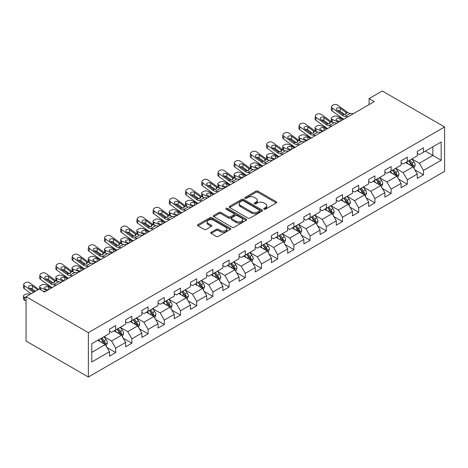 <?xml version="1.0" encoding="UTF-8"?>
<svg xmlns="http://www.w3.org/2000/svg" width="468" height="468" viewBox="0 0 468 468"><rect width="100%" height="100%" fill="white"/><g stroke="black" fill="none" stroke-linecap="round" stroke-linejoin="round"><path stroke-width="0.7" d="M264.016 209.19A1.012 0.585 0 0 0 265.444 209.19L276.278 202.936A1.439 0.831 0 0 0 276.699 202.351A1.439 0.831 0 0 0 276.278 201.761L257.926 191.166A1.439 0.831 0 0 0 255.891 191.166L245.056 197.42A1.012 0.585 0 0 0 244.758 197.835A1.012 0.585 0 0 0 245.056 198.245A1.012 0.585 0 0 0 246.484 198.245L247.888 197.438A4.616 2.662 0 0 1 254.411 197.438L255.937 198.321A4.616 2.662 0 0 1 257.289 200.205A4.616 2.662 0 0 1 255.937 202.088L254.539 202.896A1.012 0.585 0 0 0 254.241 203.305A1.012 0.585 0 0 0 254.539 203.72A1.012 0.585 0 0 0 255.967 203.72L257.365 202.907A4.616 2.662 0 0 1 263.894 202.907L265.42 203.791A4.616 2.662 0 0 1 266.772 205.674A4.616 2.662 0 0 1 265.42 207.558L264.016 208.371A1.012 0.585 0 0 0 263.724 208.781A1.012 0.585 0 0 0 264.016 209.19L264.016 208.371M211.132 232.251A1.439 0.831 0 0 0 210.711 232.836A1.439 0.831 0 0 0 211.132 233.427L216.28 236.399A1.439 0.831 0 0 0 218.322 236.399L230.35 229.455A1.439 0.831 0 0 0 230.771 228.864A1.439 0.831 0 0 0 230.35 228.279L211.998 217.684A1.439 0.831 0 0 0 209.962 217.684L197.935 224.628A1.439 0.831 0 0 0 197.508 225.219A1.439 0.831 0 0 0 197.935 225.804L204.153 229.396A1.439 0.831 0 0 0 206.189 229.396L211.337 226.424A1.439 0.831 0 0 0 211.758 225.833A1.439 0.831 0 0 0 211.337 225.248L208.254 223.464A3.855 2.229 0 0 1 207.125 221.891A3.855 2.229 0 0 1 209.506 219.831A3.855 2.229 0 0 1 213.706 220.317L225.787 227.29A3.855 2.229 0 0 1 226.916 228.864A3.855 2.229 0 0 1 224.541 230.923A3.855 2.229 0 0 1 220.334 230.437L218.322 229.279A1.439 0.831 0 0 0 216.28 229.279L211.132 232.251L211.132 233.427M444.6 126.968L382.286 90.991L369.094 98.602L374.289 101.603L44.431 292.044L39.236 289.043L26.05 296.659L88.364 332.637L444.6 126.968L444.6 171.341L88.364 377.009L88.364 332.637M247.987 218.094A1.439 0.831 0 0 0 250.029 218.094L262.057 211.15A1.439 0.831 0 0 0 262.478 210.559A1.439 0.831 0 0 0 262.057 209.974L243.705 199.38A1.439 0.831 0 0 0 241.669 199.38L229.636 206.324A1.439 0.831 0 0 0 229.215 206.914A1.439 0.831 0 0 0 229.636 207.499L247.987 218.094M226.524 209.412A1.012 0.585 0 0 1 227.547 209.553L246.186 220.311L234.175 227.249A1.439 0.831 0 0 1 232.134 227.249L213.782 216.655L213.782 215.473A1.439 0.831 0 0 0 213.361 216.064A1.439 0.831 0 0 0 213.782 216.655M213.782 215.473L218.93 212.501A1.439 0.831 0 0 1 220.972 212.501L228.413 216.801A1.439 0.831 0 0 0 230.455 216.801L233.865 214.83A1.439 0.831 0 0 0 234.292 214.239A1.439 0.831 0 0 0 233.865 213.654L226.12 209.178A1.012 0.585 0 0 1 225.828 208.763A1.012 0.585 0 0 1 226.448 208.225A1.012 0.585 0 0 1 227.547 208.354L246.203 219.123A1.439 0.831 0 0 1 246.624 219.714A1.439 0.831 0 0 1 246.203 220.299L246.203 219.123M107.008 347.537L115.678 352.544L115.678 348.169L125.646 342.412L125.646 346.788L131.882 343.19L131.882 338.814L141.851 333.058L141.851 337.434L148.081 333.836L148.081 329.46L158.055 323.704L158.055 328.08L164.286 324.482L164.286 320.106L174.254 314.35L174.254 318.726L180.484 315.128L180.484 310.752L190.458 304.996L190.458 309.371L196.689 305.774L196.689 301.398L206.657 295.641L206.657 300.017L212.893 296.419L212.893 292.044L222.862 286.287L222.862 290.663L229.092 287.065L229.092 282.69L239.06 276.933L239.06 281.309L245.296 277.711L245.296 273.335L255.265 267.579L255.265 271.955L261.495 268.357L261.495 263.981L271.469 258.225L271.469 262.601L277.7 259.003L277.7 254.627L287.668 248.871L287.668 253.246L293.898 249.649L293.898 245.273L303.872 239.517L303.872 243.892L310.103 240.295L310.103 235.919L320.071 230.162L320.071 234.538L326.307 230.94L326.307 226.565L336.276 220.808L336.276 225.184L342.506 221.586L342.506 217.21L352.474 211.454L352.474 215.83L358.71 212.232L358.71 207.856L368.679 202.1L368.679 206.476L374.909 202.878L374.909 198.502L384.883 192.746L384.883 197.122L391.113 193.524L391.113 189.148L401.082 183.392L401.082 187.767L407.312 184.17L407.312 179.794L417.286 174.037L417.286 178.413L423.517 174.816L423.517 170.44L441.172 160.249L441.172 142.015L432.865 146.812L432.865 155.452L441.172 160.249M115.678 352.544L109.448 356.142L109.448 351.766L91.792 361.963L91.792 343.728L109.448 333.538L109.448 329.162L115.678 325.564L115.678 329.94L125.646 324.184L125.646 319.808L131.882 316.21L131.882 320.586L141.851 314.829L141.851 310.454L148.081 306.856L148.081 311.232L158.055 305.475L158.055 301.1L164.286 297.502L164.286 301.878L174.254 296.121L174.254 291.745L180.484 288.148L180.484 292.523L190.458 286.767L190.458 282.391L196.689 278.793L196.689 283.169L206.657 277.413L206.657 273.037L212.893 269.439L212.893 273.815L222.862 268.059L222.862 263.683L229.092 260.085L229.092 264.461L239.06 258.705L239.06 254.329L245.296 250.731L245.296 255.107L255.265 249.35L255.265 244.975L261.495 241.377L261.495 245.753L271.469 239.996L271.469 235.62L277.7 232.023L277.7 236.399L287.668 230.642L287.668 226.266L293.898 222.669L293.898 227.044L303.872 221.288L303.872 216.912L310.103 213.314L310.103 217.69L320.071 211.934L320.071 207.558L326.307 203.96L326.307 208.336L336.276 202.58L336.276 198.204L342.506 194.606L342.506 198.982L352.474 193.225L352.474 188.85L358.71 185.252L358.71 189.628L368.679 183.871L368.679 179.496L374.909 175.898L374.909 180.274L384.883 174.517L384.883 170.141L391.113 166.544L391.113 170.919L401.082 165.163L401.082 160.787L407.312 157.189L407.312 161.565L417.286 155.809L417.286 151.433L423.517 147.835L423.517 152.211L441.172 142.015M114.016 330.899L121.493 335.217L111.524 340.973L104.048 336.656M109.448 331.139L111.524 332.339L115.678 329.94M111.524 340.973L115.678 348.169M121.493 335.217L125.646 342.412M130.221 321.545L137.697 325.863L127.723 331.619L120.247 327.302M125.646 321.785L127.723 322.984L131.882 320.586M127.723 331.619L131.882 338.814M137.697 325.863L141.851 333.058M146.42 312.191L153.896 316.508L143.928 322.265L136.451 317.947M141.851 312.431L143.928 313.63L148.081 311.232M143.928 322.265L148.081 329.46M153.896 316.508L158.055 323.704M162.624 302.837L170.1 307.154L160.132 312.911L152.65 308.593M158.055 303.077L160.132 304.276L164.286 301.878M160.132 312.911L164.286 320.106M170.1 307.154L174.254 314.35M178.823 293.483L186.305 297.8L176.331 303.556L168.854 299.239M174.254 293.723L176.331 294.922L180.484 292.523M176.331 303.556L180.484 310.752M186.305 297.8L190.458 304.996M195.027 284.129L202.504 288.446L192.535 294.202L185.053 289.885M190.458 284.368L192.535 285.568L196.689 283.169M192.535 294.202L196.689 301.398M202.504 288.446L206.657 295.641M211.226 274.774L218.708 279.092L208.734 284.848L201.258 280.531M206.657 275.014L208.734 276.214L212.893 273.815M208.734 284.848L212.893 292.044M218.708 279.092L222.862 286.287M227.43 265.42L234.907 269.738L224.938 275.494L217.462 271.177M222.862 265.66L224.938 266.859L229.092 264.461M224.938 275.494L229.092 282.69M234.907 269.738L239.06 276.933M243.635 256.066L251.111 260.383L241.143 266.14L233.661 261.823M239.06 256.306L241.143 257.505L245.296 255.107M241.143 266.14L245.296 273.335M251.111 260.383L255.265 267.579M259.834 246.712L267.31 251.029L257.341 256.786L249.865 252.468M255.265 246.952L257.341 248.151L261.495 245.753M257.341 256.786L261.495 263.981M267.31 251.029L271.469 258.225M276.038 237.358L283.514 241.675L273.546 247.432L266.064 243.114M271.469 237.598L273.546 238.797L277.7 236.399M273.546 247.432L277.7 254.627M283.514 241.675L287.668 248.871M292.237 228.004L299.719 232.321L289.745 238.077L282.268 233.76M287.668 228.244L289.745 229.443L293.898 227.044M289.745 238.077L293.898 245.273M299.719 232.321L303.872 239.517M308.441 218.65L315.918 222.967L305.949 228.723L298.473 224.406M303.872 218.889L305.949 220.089L310.103 217.69M305.949 228.723L310.103 235.919M315.918 222.967L320.071 230.162M324.64 209.295L332.122 213.613L322.148 219.369L314.671 215.052M320.071 209.535L322.148 210.735L326.307 208.336M322.148 219.369L326.307 226.565M332.122 213.613L336.276 220.808M340.844 199.941L348.321 204.259L338.352 210.015L330.876 205.698M336.276 200.181L338.352 201.38L342.506 198.982M338.352 210.015L342.506 217.21M348.321 204.259L352.474 211.454M357.049 190.587L364.525 194.904L354.557 200.661L347.075 196.344M352.474 190.827L354.557 192.026L358.71 189.628M354.557 200.661L358.71 207.856M364.525 194.904L368.679 202.1M373.248 181.233L380.724 185.55L370.755 191.307L363.279 186.989M368.679 181.473L370.755 182.672L374.909 180.274M370.755 191.307L374.909 198.502M380.724 185.55L384.883 192.746M389.452 171.879L396.928 176.196L386.96 181.953L379.478 177.635M384.883 172.119L386.96 173.318L391.113 170.919M386.96 181.953L391.113 189.148M396.928 176.196L401.082 183.392M405.651 162.525L413.133 166.842L403.159 172.598L395.682 168.281M401.082 162.765L403.159 163.964L407.312 161.565M403.159 172.598L407.312 179.794M413.133 166.842L417.286 174.037M425.389 151.129L432.865 155.452L419.363 163.244L411.887 158.927M417.286 153.41L419.363 154.61L423.517 152.211M419.363 163.244L423.517 170.44M26.05 296.659L26.05 341.032L88.364 377.009M369.094 98.602L369.094 104.598M91.792 352.369L105.294 344.571L97.812 340.254M105.294 344.571L109.448 351.766M414.847 169.808L423.517 174.816M398.642 179.162L407.312 184.17M382.438 188.516L391.113 193.524M366.239 197.87L374.909 202.878M350.035 207.225L358.71 212.232M333.836 216.579L342.506 221.586M317.632 225.933L326.307 230.94M301.433 235.287L310.103 240.295M285.228 244.641L293.898 249.649M269.024 253.995L277.7 259.003M252.825 263.349L261.495 268.357M236.621 272.704L245.296 277.711M220.422 282.058L229.092 287.065M204.218 291.412L212.893 296.419M188.019 300.766L196.689 305.774M171.814 310.12L180.484 315.128M155.61 319.474L164.286 324.482M139.411 328.829L148.081 333.836M123.207 338.183L131.882 343.19M264.42 209.336L265.42 208.757A4.616 2.662 0 0 0 266.772 206.874L266.772 205.674M257.289 200.205L257.289 201.404A4.616 2.662 0 0 1 255.937 203.287L254.943 203.861M276.278 201.761L276.278 202.936L257.926 192.366A1.439 0.831 0 0 0 255.891 192.366L245.46 198.385M262.057 209.974L262.057 211.15L243.705 200.579A1.439 0.831 0 0 0 241.669 200.579L229.659 207.511M259.506 210.974A1.012 0.585 0 0 0 259.804 210.559A1.012 0.585 0 0 0 259.506 210.15L243.401 200.848A1.012 0.585 0 0 0 241.974 200.848L240.494 201.702A4.616 2.662 0 0 0 239.142 203.586A4.616 2.662 0 0 0 240.494 205.47L251.503 211.828A4.616 2.662 0 0 0 258.032 211.828L259.506 210.974L259.506 212.174A1.012 0.585 0 0 0 259.804 211.758L259.804 210.559M239.142 203.586L239.142 204.785A4.616 2.662 0 0 0 240.494 206.669L240.494 205.47M259.506 212.174L258.032 213.028A4.616 2.662 0 0 1 251.503 213.028L240.494 206.669M213.806 216.666L218.93 213.701L218.93 212.501M234.292 214.239L234.292 215.438A1.439 0.831 0 0 1 233.865 216.029L230.455 218A1.439 0.831 0 0 1 228.413 218L220.972 213.701A1.439 0.831 0 0 0 218.93 213.701M236.135 221.259A3.855 2.229 0 0 0 240.341 221.738A3.855 2.229 0 0 0 242.722 219.685A3.855 2.229 0 0 0 241.587 218.111L237.334 215.654A1.439 0.831 0 0 0 235.293 215.654L231.882 217.626A1.439 0.831 0 0 0 231.455 218.211A1.439 0.831 0 0 0 231.882 218.802L236.135 221.259L236.135 222.458A3.855 2.229 0 0 0 240.341 222.938A3.855 2.229 0 0 0 242.722 220.884L242.722 219.685M231.455 218.211L231.455 219.41A1.439 0.831 0 0 0 231.882 220.001L231.882 218.802M236.135 222.458L231.882 220.001M226.916 228.864L226.916 230.063A3.855 2.229 0 0 1 224.541 232.122A3.855 2.229 0 0 1 220.334 231.637L218.322 230.478A1.439 0.831 0 0 0 216.28 230.478L211.156 233.438M207.125 221.891L207.125 223.09A3.855 2.229 0 0 0 208.254 224.663L208.254 223.464M211.337 225.248L211.337 226.424L208.254 224.663M230.35 228.279L230.35 229.455L211.998 218.884A1.439 0.831 0 0 0 209.962 218.884L197.952 225.816M413.952 168.264L415.186 165.151A3.89 2.246 -120 0 0 413.946 161.834L411.799 158.974M343.834 119.182L337.276 116.356A2.937 1.468 -5.9 0 0 333.14 116.667L332.099 117.263A2.937 1.468 -5.9 0 0 331.239 118.457A2.937 1.468 -5.9 0 0 332.081 119.352L332.385 122.306M408.067 163.917L406.61 161.975M338.639 122.183L332.081 119.352M412.53 166.497L413.086 165.315A3.89 2.246 -120 0 0 411.969 162.975L409.828 160.114M408.851 160.676L411.232 163.853A1.983 1.147 60 0 1 411.588 164.455L413.086 165.315M342.898 119.726L340.049 118.498A2.352 1.176 174.1 0 0 336.744 118.743A2.352 1.176 174.1 0 0 336.053 119.697A2.352 1.176 174.1 0 0 336.726 120.416L339.575 121.645M331.642 121.879A2.937 1.468 174.1 0 1 331.566 121.616L331.239 118.457M339.832 121.493A2.352 1.176 -5.9 0 0 339.066 121.423M408.582 160.834L410.723 163.695A3.89 2.246 60 0 1 411.84 166.035M348.133 116.702L345.039 116.438A7.342 4.241 60 0 1 342.354 115.321L332.409 108.126L332.081 110.91A2.937 1.895 -173.3 0 1 331.245 109.372L331.566 106.587A2.937 1.895 6.7 0 0 332.409 108.126M343.851 119.176A11.016 6.359 60 0 1 342.026 118.106L332.081 110.91M353.328 113.706L350.234 113.437A7.342 4.241 60 0 1 347.548 112.32L337.603 105.13A2.937 1.895 6.7 0 0 333.462 104.838L332.426 105.435A2.937 1.895 6.7 0 0 331.566 106.587M345.928 114.338L345.846 112.308L346.431 112.969L345.858 114.379L343.471 114.672L337.054 110.267A2.352 1.515 -173.3 0 1 336.381 109.038A2.352 1.515 -173.3 0 1 337.065 108.12A2.352 1.515 -173.3 0 1 340.376 108.348L340.049 111.138L344.986 114.707M340.049 111.138A2.352 1.515 6.7 0 0 337.539 110.618M345.846 112.308L340.376 108.348M347.548 112.32L346.431 112.969L346.542 113.391M397.747 177.618L398.982 174.505A3.89 2.246 -120 0 0 397.741 171.189L395.6 168.328M327.635 128.536L321.077 125.711A2.937 1.468 -5.9 0 0 316.935 126.021L315.9 126.617A2.937 1.468 -5.9 0 0 315.034 127.811A2.937 1.468 -5.9 0 0 315.882 128.706L316.187 131.66M391.862 173.271L390.406 171.329M322.44 131.537L315.882 128.706M396.326 175.851L396.882 174.669A3.89 2.246 -120 0 0 395.77 172.329L393.623 169.469M392.652 170.03L395.027 173.207A1.983 1.147 60 0 1 395.39 173.809L396.882 174.669M326.699 129.08L323.85 127.852A2.352 1.176 174.1 0 0 320.539 128.097A2.352 1.176 174.1 0 0 319.849 129.051A2.352 1.176 174.1 0 0 320.527 129.771L323.376 130.999M315.438 131.233A2.937 1.468 174.1 0 1 315.362 130.97L315.034 127.811M323.634 130.847A2.352 1.176 -5.9 0 0 322.861 130.777M392.377 170.188L394.524 173.049A3.89 2.246 60 0 1 395.635 175.389M381.549 186.972L382.783 183.86A3.89 2.246 -120 0 0 381.543 180.543L379.396 177.682M311.431 137.89L304.873 135.065A2.937 1.468 -5.9 0 0 300.737 135.375L299.695 135.972A2.937 1.468 -5.9 0 0 298.836 137.165A2.937 1.468 -5.9 0 0 299.678 138.06L299.982 141.014M375.658 182.625L374.201 180.683M306.236 140.891L299.678 138.06M380.127 185.205L380.683 184.023A3.89 2.246 -120 0 0 379.566 181.683L377.424 178.823M376.447 179.384L378.828 182.561A1.983 1.147 60 0 1 379.185 183.163L380.683 184.023M310.495 138.434L307.646 137.206A2.352 1.176 174.1 0 0 304.335 137.452A2.352 1.176 174.1 0 0 303.65 138.405A2.352 1.176 174.1 0 0 304.323 139.125L307.172 140.353M299.233 140.587A2.937 1.468 174.1 0 1 299.157 140.324L298.836 137.165M307.429 140.201A2.352 1.176 -5.9 0 0 306.663 140.131M376.178 179.542L378.32 182.403A3.89 2.246 60 0 1 379.437 184.743M331.929 126.056L328.84 125.793A7.342 4.241 60 0 1 326.149 124.675L316.204 117.48L315.882 120.264A2.937 1.895 -173.3 0 1 315.04 118.726L315.368 115.941A2.937 1.895 6.7 0 0 316.204 117.48M327.647 128.53A11.016 6.359 60 0 1 325.827 127.46L315.882 120.264M337.124 123.061L334.029 122.791A7.342 4.241 60 0 1 331.344 121.674L321.399 114.484A2.937 1.895 6.7 0 0 317.263 114.192L316.222 114.789A2.937 1.895 6.7 0 0 315.368 115.941M329.729 123.692L329.647 121.662L330.227 122.323L329.653 123.733L327.272 124.026L320.849 119.621A2.352 1.515 -173.3 0 1 320.176 118.392A2.352 1.515 -173.3 0 1 320.867 117.474A2.352 1.515 -173.3 0 1 324.172 117.702L323.85 120.492L328.782 124.061M323.85 120.492A2.352 1.515 6.7 0 0 321.335 119.972M329.647 121.662L324.172 117.702M331.344 121.674L330.227 122.323L330.338 122.745M315.73 135.41L312.636 135.147A7.342 4.241 60 0 1 309.951 134.029L300.006 126.834L299.678 129.618A2.937 1.895 -173.3 0 1 298.841 128.08L299.163 125.295A2.937 1.895 6.7 0 0 300.006 126.834M311.448 137.884A11.016 6.359 60 0 1 309.623 136.814L299.678 129.618M320.925 132.415L317.83 132.146A7.342 4.241 60 0 1 315.145 131.028L305.2 123.839A2.937 1.895 6.7 0 0 301.059 123.546L300.023 124.143A2.937 1.895 6.7 0 0 299.163 125.295M313.525 133.047L313.443 131.017L314.022 131.678L313.449 133.088L311.068 133.38L304.65 128.975A2.352 1.515 -173.3 0 1 303.978 127.746A2.352 1.515 -173.3 0 1 304.662 126.828A2.352 1.515 -173.3 0 1 307.973 127.056L307.646 129.847L312.583 133.415M307.646 129.847A2.352 1.515 6.7 0 0 305.136 129.326M313.443 131.017L307.973 127.056M315.145 131.028L314.022 131.678L314.139 132.099M365.344 196.326L366.579 193.214A3.89 2.246 -120 0 0 365.338 189.897L363.197 187.036M295.226 147.244L288.668 144.419A2.937 1.468 -5.9 0 0 284.532 144.729L283.491 145.326A2.937 1.468 -5.9 0 0 282.631 146.519A2.937 1.468 -5.9 0 0 283.479 147.414L283.784 150.368M359.459 191.979L358.002 190.037M290.037 150.246L283.479 147.414M363.923 194.559L364.478 193.378A3.89 2.246 -120 0 0 363.367 191.038L361.22 188.177M360.249 188.739L362.624 191.915A1.983 1.147 60 0 1 362.987 192.518L364.478 193.378M294.296 147.789L291.447 146.56A2.352 1.176 174.1 0 0 288.136 146.806A2.352 1.176 174.1 0 0 287.446 147.759A2.352 1.176 174.1 0 0 288.124 148.479L290.967 149.707M283.035 149.941A2.937 1.468 174.1 0 1 282.959 149.678L282.631 146.519M291.231 149.555A2.352 1.176 -5.9 0 0 290.458 149.485M359.974 188.896L362.121 191.757A3.89 2.246 60 0 1 363.232 194.097M349.146 205.68L350.38 202.568A3.89 2.246 -120 0 0 349.134 199.251L346.993 196.39M279.027 156.599L272.47 153.773A2.937 1.468 -5.9 0 0 268.328 154.083L267.292 154.68A2.937 1.468 -5.9 0 0 266.432 155.873A2.937 1.468 -5.9 0 0 267.275 156.768L267.579 159.723M343.255 201.334L341.798 199.391M273.833 159.6L267.275 156.768M347.718 203.913L348.28 202.732A3.89 2.246 -120 0 0 347.162 200.392L345.021 197.531M344.044 198.093L346.425 201.269A1.983 1.147 60 0 1 346.782 201.872L348.28 202.732M278.091 157.143L275.243 155.914A2.352 1.176 174.1 0 0 271.931 156.16A2.352 1.176 174.1 0 0 271.241 157.113A2.352 1.176 174.1 0 0 271.92 157.833L274.769 159.061M266.83 159.296A2.937 1.468 174.1 0 1 266.754 159.032L266.432 155.873M275.026 158.909A2.352 1.176 -5.9 0 0 274.26 158.839M343.775 198.251L345.916 201.111A3.89 2.246 60 0 1 347.034 203.451M332.941 215.034L334.175 211.922A3.89 2.246 -120 0 0 332.935 208.605L330.788 205.744M262.823 165.953L256.265 163.127A2.937 1.468 -5.9 0 0 252.129 163.437L251.088 164.034A2.937 1.468 -5.9 0 0 250.228 165.227A2.937 1.468 -5.9 0 0 251.076 166.122L251.374 169.077M327.056 210.688L325.599 208.746M257.634 168.954L251.076 166.122M331.519 213.268L332.075 212.086A3.89 2.246 -120 0 0 330.964 209.746L328.817 206.885M327.84 207.447L330.221 210.623A1.983 1.147 60 0 1 330.584 211.226L332.075 212.086M261.887 166.497L259.044 165.268A2.352 1.176 174.1 0 0 255.733 165.514A2.352 1.176 174.1 0 0 255.042 166.468A2.352 1.176 174.1 0 0 255.715 167.187L258.564 168.416M250.632 168.65A2.937 1.468 174.1 0 1 250.555 168.386L250.228 165.227M258.822 168.264A2.352 1.176 -5.9 0 0 258.055 168.193M327.571 207.605L329.718 210.465A3.89 2.246 60 0 1 330.829 212.805M299.526 144.764L296.431 144.501A7.342 4.241 60 0 1 293.746 143.383L283.801 136.188L283.479 138.973A2.937 1.895 -173.3 0 1 282.637 137.434L282.964 134.649A2.937 1.895 6.7 0 0 283.801 136.188M295.244 147.239A11.016 6.359 60 0 1 293.424 146.168L283.479 138.973M304.721 141.769L301.626 141.5A7.342 4.241 60 0 1 298.941 140.382L288.996 133.193A2.937 1.895 6.7 0 0 284.86 132.9L283.819 133.497A2.937 1.895 6.7 0 0 282.964 134.649M297.326 142.401L297.238 140.371L297.823 141.032L297.25 142.442L294.869 142.734L288.446 138.329A2.352 1.515 -173.3 0 1 287.773 137.101A2.352 1.515 -173.3 0 1 288.458 136.182A2.352 1.515 -173.3 0 1 291.769 136.41L291.447 139.201L296.379 142.769M291.447 139.201A2.352 1.515 6.7 0 0 288.931 138.68M297.238 140.371L291.769 136.41M298.941 140.382L297.823 141.032L297.935 141.453M283.327 154.118L280.233 153.855A7.342 4.241 60 0 1 277.547 152.738L267.602 145.542L267.275 148.327A2.937 1.895 -173.3 0 1 266.432 146.788L266.76 144.004A2.937 1.895 6.7 0 0 267.602 145.542M279.045 156.593A11.016 6.359 60 0 1 277.22 155.522L267.275 148.327M288.516 151.123L285.421 150.854A7.342 4.241 60 0 1 282.736 149.737L272.791 142.547A2.937 1.895 6.7 0 0 268.655 142.254L267.62 142.851A2.937 1.895 6.7 0 0 266.76 144.004M281.122 151.755L281.04 149.725L281.619 150.386L281.046 151.796L278.665 152.088L272.247 147.683A2.352 1.515 -173.3 0 1 271.575 146.455A2.352 1.515 -173.3 0 1 272.259 145.536A2.352 1.515 -173.3 0 1 275.57 145.764L275.243 148.555L280.18 152.123M275.243 148.555A2.352 1.515 6.7 0 0 272.733 148.034M281.04 149.725L275.57 145.764M282.736 149.737L281.619 150.386L281.736 150.807M267.123 163.472L264.028 163.209A7.342 4.241 60 0 1 261.343 162.092L251.398 154.896L251.076 157.681A2.937 1.895 -173.3 0 1 250.234 156.142L250.555 153.358A2.937 1.895 6.7 0 0 251.398 154.896M262.84 165.947A11.016 6.359 60 0 1 261.021 164.876L251.076 157.681M272.317 160.477L269.223 160.208A7.342 4.241 60 0 1 266.538 159.091L256.593 151.901A2.937 1.895 6.7 0 0 252.451 151.609L251.415 152.205A2.937 1.895 6.7 0 0 250.555 153.358M264.923 161.109L264.835 159.079L265.42 159.74L264.847 161.15L262.46 161.442L256.043 157.037A2.352 1.515 -173.3 0 1 255.37 155.809A2.352 1.515 -173.3 0 1 256.054 154.89A2.352 1.515 -173.3 0 1 259.366 155.119L259.044 157.909L263.975 161.478M259.044 157.909A2.352 1.515 6.7 0 0 256.528 157.388M264.835 159.079L259.366 155.119M266.538 159.091L265.42 159.74L265.531 160.161M316.737 224.388L317.977 221.276A3.89 2.246 -120 0 0 316.731 217.959L314.59 215.099M250.924 172.827L247.829 172.563A7.342 4.241 60 0 1 245.144 171.446L235.199 164.25L234.872 167.035L244.817 174.231A11.016 6.359 60 0 0 246.636 175.301L240.066 172.481A2.937 1.468 -5.9 0 0 235.925 172.791L234.889 173.388A2.937 1.468 -5.9 0 0 234.023 174.582A2.937 1.468 -5.9 0 0 234.872 175.477L235.176 178.431M310.851 220.042L309.395 218.1M241.429 178.308L234.872 175.477M315.315 222.622L315.871 221.44A3.89 2.246 -120 0 0 314.759 219.1L312.618 216.239M311.641 216.801L314.016 219.978A1.983 1.147 60 0 1 314.379 220.58L315.871 221.44M245.688 175.851L242.839 174.623A2.352 1.176 174.1 0 0 239.528 174.868A2.352 1.176 174.1 0 0 238.838 175.822A2.352 1.176 174.1 0 0 239.517 176.541L242.365 177.77M234.427 178.004A2.937 1.468 174.1 0 1 234.351 177.741L234.023 174.582M242.623 177.618A2.352 1.176 -5.9 0 0 241.851 177.547M311.366 216.959L313.513 219.82A3.89 2.246 60 0 1 314.625 222.16M256.113 169.831L253.018 169.562A7.342 4.241 60 0 1 250.333 168.445L240.388 161.255A2.937 1.895 6.7 0 0 236.252 160.963L235.211 161.559A2.937 1.895 6.7 0 0 234.357 162.712A2.937 1.895 6.7 0 0 235.199 164.25M248.719 170.463L248.637 168.433L249.216 169.094L248.643 170.504L246.262 170.797L239.838 166.392A2.352 1.515 -173.3 0 1 239.166 165.163A2.352 1.515 -173.3 0 1 239.856 164.245A2.352 1.515 -173.3 0 1 243.167 164.473L242.839 167.263L247.777 170.832M242.839 167.263A2.352 1.515 6.7 0 0 240.324 166.743M234.872 167.035A2.937 1.895 -173.3 0 1 234.029 165.496L234.357 162.712M248.637 168.433L243.167 164.473M250.333 168.445L249.216 169.094L249.327 169.515M300.538 233.743L301.772 230.63A3.89 2.246 -120 0 0 300.532 227.313L298.385 224.453M234.72 182.181L231.625 181.917A7.342 4.241 60 0 1 228.94 180.8L218.995 173.605L218.667 176.389L228.612 183.585A11.016 6.359 60 0 0 230.437 184.655L223.862 181.836A2.937 1.468 -5.9 0 0 219.726 182.146L218.685 182.742A2.937 1.468 -5.9 0 0 217.825 183.936A2.937 1.468 -5.9 0 0 218.667 184.831L218.971 187.785M294.653 229.396L293.196 227.454M225.225 187.662L218.667 184.831M299.116 231.976L299.672 230.794A3.89 2.246 -120 0 0 298.555 228.454L296.414 225.594M295.437 226.155L297.818 229.332A1.983 1.147 60 0 1 298.174 229.934L299.672 230.794M229.484 185.205L226.635 183.977A2.352 1.176 174.1 0 0 223.324 184.222A2.352 1.176 174.1 0 0 222.639 185.176A2.352 1.176 174.1 0 0 223.312 185.895L226.161 187.124M218.228 187.358A2.937 1.468 174.1 0 1 218.152 187.095L217.825 183.936M226.418 186.972A2.352 1.176 -5.9 0 0 225.652 186.902M295.168 226.313L297.309 229.174A3.89 2.246 60 0 1 298.426 231.514M239.914 179.185L236.82 178.916A7.342 4.241 60 0 1 234.135 177.799L224.19 170.609A2.937 1.895 6.7 0 0 220.048 170.317L219.012 170.914A2.937 1.895 6.7 0 0 218.152 172.066A2.937 1.895 6.7 0 0 218.995 173.605M232.514 179.817L232.432 177.787L233.011 178.448L232.438 179.858L230.057 180.151L223.64 175.746A2.352 1.515 -173.3 0 1 222.967 174.517A2.352 1.515 -173.3 0 1 223.651 173.599A2.352 1.515 -173.3 0 1 226.962 173.827L226.635 176.617L231.572 180.186M226.635 176.617A2.352 1.515 6.7 0 0 224.125 176.097M218.667 176.389A2.937 1.895 -173.3 0 1 217.831 174.851L218.152 172.066M232.432 177.787L226.962 173.827M234.135 177.799L233.011 178.448L233.128 178.87M284.333 243.097L285.568 239.985A3.89 2.246 -120 0 0 284.328 236.668L282.186 233.807M218.515 191.535L215.42 191.272A7.342 4.241 60 0 1 212.735 190.154L202.79 182.959L202.469 185.743L212.413 192.939A11.016 6.359 60 0 0 214.233 194.009L207.657 191.19A2.937 1.468 -5.9 0 0 203.521 191.5L202.486 192.096A2.937 1.468 -5.9 0 0 201.62 193.29A2.937 1.468 -5.9 0 0 202.469 194.185L202.773 197.139M278.448 238.75L276.992 236.808M209.026 197.016L202.469 194.185M282.912 241.33L283.468 240.148A3.89 2.246 -120 0 0 282.356 237.808L280.209 234.948M279.238 235.509L281.613 238.686A1.983 1.147 60 0 1 281.976 239.288L283.468 240.148M213.285 194.559L210.436 193.331A2.352 1.176 174.1 0 0 207.125 193.576A2.352 1.176 174.1 0 0 206.435 194.53A2.352 1.176 174.1 0 0 207.113 195.25L209.962 196.478M202.024 196.712A2.937 1.468 174.1 0 1 201.948 196.449L201.62 193.29M210.22 196.326A2.352 1.176 -5.9 0 0 209.448 196.256M278.963 235.667L281.11 238.528A3.89 2.246 60 0 1 282.222 240.868M223.71 188.54L220.615 188.271A7.342 4.241 60 0 1 217.93 187.153L207.985 179.964A2.937 1.895 6.7 0 0 203.849 179.671L202.808 180.268A2.937 1.895 6.7 0 0 201.954 181.42A2.937 1.895 6.7 0 0 202.79 182.959M216.315 189.171L216.228 187.141L216.813 187.803L216.239 189.212L213.858 189.505L207.435 185.1A2.352 1.515 -173.3 0 1 206.762 183.871A2.352 1.515 -173.3 0 1 207.453 182.953A2.352 1.515 -173.3 0 1 210.758 183.181L210.436 185.971L215.368 189.54M210.436 185.971A2.352 1.515 6.7 0 0 207.921 185.451M202.469 185.743A2.937 1.895 -173.3 0 1 201.626 184.205L201.954 181.42M216.228 187.141L210.758 183.181M217.93 187.153L216.813 187.803L216.924 188.224M268.135 252.451L269.369 249.339A3.89 2.246 -120 0 0 268.129 246.022L265.982 243.161M202.316 200.889L199.222 200.626A7.342 4.241 60 0 1 196.537 199.508L186.592 192.313L186.264 195.097L196.209 202.293A11.016 6.359 60 0 0 198.034 203.364L191.459 200.544A2.937 1.468 -5.9 0 0 187.323 200.854L186.282 201.451A2.937 1.468 -5.9 0 0 185.422 202.644A2.937 1.468 -5.9 0 0 186.264 203.539L186.568 206.493M262.244 248.104L260.787 246.162M192.822 206.37L186.264 203.539M266.707 250.684L267.269 249.502A3.89 2.246 -120 0 0 266.152 247.162L264.01 244.302M263.034 244.863L265.414 248.04A1.983 1.147 60 0 1 265.771 248.643L267.269 249.502M197.081 203.913L194.232 202.685A2.352 1.176 174.1 0 0 190.921 202.931A2.352 1.176 174.1 0 0 190.236 203.884A2.352 1.176 174.1 0 0 190.909 204.604L193.758 205.832M185.819 206.066A2.937 1.468 174.1 0 1 185.743 205.803L185.422 202.644M194.015 205.68A2.352 1.176 -5.9 0 0 193.249 205.61M262.764 245.021L264.906 247.882A3.89 2.246 60 0 1 266.023 250.222M207.511 197.894L204.417 197.625A7.342 4.241 60 0 1 201.731 196.507L191.786 189.318A2.937 1.895 6.7 0 0 187.645 189.025L186.609 189.622A2.937 1.895 6.7 0 0 185.749 190.774A2.937 1.895 6.7 0 0 186.592 192.313M200.111 198.526L200.029 196.496L200.608 197.157L200.035 198.567L197.654 198.859L191.236 194.454A2.352 1.515 -173.3 0 1 190.564 193.225A2.352 1.515 -173.3 0 1 191.248 192.307A2.352 1.515 -173.3 0 1 194.559 192.535L194.232 195.326L199.169 198.894M194.232 195.326A2.352 1.515 6.7 0 0 191.722 194.805M186.264 195.097A2.937 1.895 -173.3 0 1 185.427 193.559L185.749 190.774M200.029 196.496L194.559 192.535M201.731 196.507L200.608 197.157L200.725 197.578M251.93 261.805L253.165 258.693A3.89 2.246 -120 0 0 251.924 255.376L249.783 252.515M181.812 212.724L175.254 209.898A2.937 1.468 -5.9 0 0 171.118 210.208L170.077 210.805A2.937 1.468 -5.9 0 0 169.217 211.998A2.937 1.468 -5.9 0 0 170.065 212.893L170.37 215.847M246.045 257.459L244.589 255.516M176.623 215.725L170.065 212.893M250.509 260.038L251.064 258.857A3.89 2.246 -120 0 0 249.953 256.517L247.806 253.656M246.835 254.218L249.21 257.394A1.983 1.147 60 0 1 249.573 257.997L251.064 258.857M180.882 213.268L178.033 212.039A2.352 1.176 174.1 0 0 174.722 212.285A2.352 1.176 174.1 0 0 174.032 213.238A2.352 1.176 174.1 0 0 174.71 213.958L177.553 215.186M169.621 215.42A2.937 1.468 174.1 0 1 169.545 215.157L169.217 211.998M177.817 215.034A2.352 1.176 -5.9 0 0 177.044 214.964M246.56 254.376L248.707 257.236A3.89 2.246 60 0 1 249.818 259.576M186.112 210.243L183.017 209.98A7.342 4.241 60 0 1 180.332 208.863L170.387 201.667L170.065 204.452A2.937 1.895 -173.3 0 1 169.223 202.913L169.551 200.129A2.937 1.895 6.7 0 0 170.387 201.667M181.83 212.718A11.016 6.359 60 0 1 180.01 211.647L170.065 204.452M191.307 207.248L188.212 206.979A7.342 4.241 60 0 1 185.527 205.861L175.582 198.672A2.937 1.895 6.7 0 0 171.446 198.379L170.405 198.976A2.937 1.895 6.7 0 0 169.551 200.129M183.912 207.88L183.825 205.85L184.41 206.511L183.836 207.921L181.455 208.213L175.032 203.808A2.352 1.515 -173.3 0 1 174.359 202.58A2.352 1.515 -173.3 0 1 175.044 201.661A2.352 1.515 -173.3 0 1 178.355 201.889L178.033 204.68L182.965 208.248M178.033 204.68A2.352 1.515 6.7 0 0 175.518 204.159M183.825 205.85L178.355 201.889M185.527 205.861L184.41 206.511L184.521 206.932M235.732 271.159L236.966 268.047A3.89 2.246 -120 0 0 235.72 264.73L233.579 261.869M165.614 222.078L159.056 219.252A2.937 1.468 -5.9 0 0 154.914 219.562L153.878 220.159A2.937 1.468 -5.9 0 0 153.018 221.352A2.937 1.468 -5.9 0 0 153.861 222.247L154.165 225.202M229.841 266.813L228.384 264.87M160.419 225.079L153.861 222.247M234.304 269.392L234.866 268.211A3.89 2.246 -120 0 0 233.748 265.871L231.607 263.01M230.63 263.572L233.005 266.748A1.983 1.147 60 0 1 233.368 267.351L234.866 268.211M164.677 222.622L161.829 221.393A2.352 1.176 174.1 0 0 158.517 221.639A2.352 1.176 174.1 0 0 157.827 222.592A2.352 1.176 174.1 0 0 158.506 223.312L161.355 224.541M153.416 224.775A2.937 1.468 174.1 0 1 153.34 224.511L153.018 221.352M161.612 224.388A2.352 1.176 -5.9 0 0 160.846 224.318M230.361 263.73L232.502 266.59A3.89 2.246 60 0 1 233.614 268.93M169.913 219.597L166.819 219.334A7.342 4.241 60 0 1 164.133 218.217L154.188 211.021L153.861 213.806A2.937 1.895 -173.3 0 1 153.018 212.267L153.346 209.483A2.937 1.895 6.7 0 0 154.188 211.021M165.631 222.072A11.016 6.359 60 0 1 163.806 221.001L153.861 213.806M175.102 216.602L172.008 216.333A7.342 4.241 60 0 1 169.322 215.216L159.377 208.026A2.937 1.895 6.7 0 0 155.241 207.733L154.2 208.33A2.937 1.895 6.7 0 0 153.346 209.483M167.708 217.234L167.626 215.204L168.205 215.865L167.632 217.275L165.251 217.567L158.833 213.162A2.352 1.515 -173.3 0 1 158.161 211.934A2.352 1.515 -173.3 0 1 158.845 211.015A2.352 1.515 -173.3 0 1 162.156 211.244L161.829 214.034L166.766 217.602M161.829 214.034A2.352 1.515 6.7 0 0 159.319 213.513M167.626 215.204L162.156 211.244M169.322 215.216L168.205 215.865L168.322 216.286M219.527 280.513L220.761 277.401A3.89 2.246 -120 0 0 219.521 274.084L217.374 271.224M149.409 231.432L142.851 228.606A2.937 1.468 -5.9 0 0 138.715 228.916L137.674 229.513A2.937 1.468 -5.9 0 0 136.814 230.706A2.937 1.468 -5.9 0 0 137.656 231.601L137.961 234.556M213.642 276.167L212.185 274.225M144.214 234.433L137.656 231.601M218.106 278.747L218.661 277.565A3.89 2.246 -120 0 0 217.55 275.225L215.403 272.364M214.426 272.926L216.807 276.102A1.983 1.147 60 0 1 217.164 276.705L218.661 277.565M148.473 231.976L145.624 230.747A2.352 1.176 174.1 0 0 142.319 230.993A2.352 1.176 174.1 0 0 141.628 231.947A2.352 1.176 174.1 0 0 142.301 232.666L145.15 233.895M137.218 234.129A2.937 1.468 174.1 0 1 137.142 233.865L136.814 230.706M145.408 233.743A2.352 1.176 -5.9 0 0 144.641 233.672M214.157 273.084L216.298 275.945A3.89 2.246 60 0 1 217.415 278.284M153.709 228.951L150.614 228.688A7.342 4.241 60 0 1 147.929 227.571L137.984 220.375L137.656 223.16A2.937 1.895 -173.3 0 1 136.82 221.621L137.142 218.837A2.937 1.895 6.7 0 0 137.984 220.375M149.427 231.426A11.016 6.359 60 0 1 147.607 230.355L137.656 223.16M158.904 225.956L155.809 225.687A7.342 4.241 60 0 1 153.124 224.57L143.179 217.38A2.937 1.895 6.7 0 0 139.037 217.088L138.001 217.684A2.937 1.895 6.7 0 0 137.142 218.837M151.509 226.588L151.421 224.558L152.006 225.219L151.433 226.629L149.046 226.921L142.629 222.516A2.352 1.515 -173.3 0 1 141.956 221.288A2.352 1.515 -173.3 0 1 142.641 220.369A2.352 1.515 -173.3 0 1 145.952 220.598L145.624 223.388L150.561 226.957M145.624 223.388A2.352 1.515 6.7 0 0 143.114 222.867M151.421 224.558L145.952 220.598M153.124 224.57L152.006 225.219L152.118 225.64M203.323 289.868L204.563 286.755A3.89 2.246 -120 0 0 203.317 283.438L201.176 280.578M133.21 240.786L126.652 237.96A2.937 1.468 -5.9 0 0 122.511 238.27L121.475 238.867A2.937 1.468 -5.9 0 0 120.609 240.061A2.937 1.468 -5.9 0 0 121.458 240.956L121.762 243.91M197.438 285.521L195.981 283.579M128.016 243.787L121.458 240.956M201.901 288.101L202.457 286.919A3.89 2.246 -120 0 0 201.345 284.579L199.204 281.718M198.227 282.28L200.602 285.457A1.983 1.147 60 0 1 200.965 286.059L202.457 286.919M132.274 241.33L129.425 240.102A2.352 1.176 174.1 0 0 126.114 240.347A2.352 1.176 174.1 0 0 125.424 241.301A2.352 1.176 174.1 0 0 126.103 242.02L128.952 243.249M121.013 243.483A2.937 1.468 174.1 0 1 120.937 243.22L120.609 240.061M129.209 243.097A2.352 1.176 -5.9 0 0 128.437 243.027M197.952 282.438L200.099 285.299A3.89 2.246 60 0 1 201.211 287.639M137.51 238.306L134.415 238.042A7.342 4.241 60 0 1 131.73 236.925L121.785 229.729L121.458 232.514A2.937 1.895 -173.3 0 1 120.615 230.976L120.943 228.191A2.937 1.895 6.7 0 0 121.785 229.729M133.222 240.78A11.016 6.359 60 0 1 131.403 239.71L121.458 232.514M142.699 235.31L139.604 235.041A7.342 4.241 60 0 1 136.919 233.924L126.974 226.734A2.937 1.895 6.7 0 0 122.838 226.442L121.797 227.038A2.937 1.895 6.7 0 0 120.943 228.191M135.305 235.942L135.223 233.912L135.802 234.573L135.229 235.983L132.848 236.276L126.424 231.871A2.352 1.515 -173.3 0 1 125.752 230.642A2.352 1.515 -173.3 0 1 126.442 229.724A2.352 1.515 -173.3 0 1 129.753 229.952L129.425 232.742L134.357 236.311M129.425 232.742A2.352 1.515 6.7 0 0 126.91 232.222M135.223 233.912L129.753 229.952M136.919 233.924L135.802 234.573L135.913 234.994M187.124 299.222L188.358 296.109A3.89 2.246 -120 0 0 187.118 292.792L184.971 289.932M117.006 250.14L110.448 247.315A2.937 1.468 -5.9 0 0 106.312 247.625L105.271 248.221A2.937 1.468 -5.9 0 0 104.411 249.415A2.937 1.468 -5.9 0 0 105.253 250.31L105.557 253.264M181.233 294.875L179.782 292.933M111.811 253.141L105.253 250.31M185.702 297.455L186.258 296.273A3.89 2.246 -120 0 0 185.141 293.933L183 291.073M182.023 291.634L184.404 294.811A1.983 1.147 60 0 1 184.761 295.413L186.258 296.273M116.07 250.684L113.221 249.456A2.352 1.176 174.1 0 0 109.91 249.701A2.352 1.176 174.1 0 0 109.225 250.655A2.352 1.176 174.1 0 0 109.898 251.374L112.747 252.603M104.814 252.837A2.937 1.468 174.1 0 1 104.738 252.574L104.411 249.415M113.004 252.451A2.352 1.176 -5.9 0 0 112.238 252.381M181.754 291.792L183.895 294.653A3.89 2.246 60 0 1 185.012 296.993M121.306 247.66L118.211 247.396A7.342 4.241 60 0 1 115.526 246.279L105.581 239.084L105.253 241.868A2.937 1.895 -173.3 0 1 104.417 240.33L104.738 237.545A2.937 1.895 6.7 0 0 105.581 239.084M117.023 250.134A11.016 6.359 60 0 1 115.198 249.064L105.253 241.868M126.5 244.665L123.406 244.395A7.342 4.241 60 0 1 120.721 243.278L110.776 236.088A2.937 1.895 6.7 0 0 106.634 235.796L105.598 236.393A2.937 1.895 6.7 0 0 104.738 237.545M119.1 245.296L119.018 243.266L119.597 243.927L119.024 245.337L116.643 245.63L110.226 241.225A2.352 1.515 -173.3 0 1 109.553 239.996A2.352 1.515 -173.3 0 1 110.237 239.078A2.352 1.515 -173.3 0 1 113.548 239.306L113.221 242.096L118.158 245.665M113.221 242.096A2.352 1.515 6.7 0 0 110.711 241.576M119.018 243.266L113.548 239.306M120.721 243.278L119.597 243.927L119.714 244.349M170.919 308.576L172.154 305.464A3.89 2.246 -120 0 0 170.914 302.147L168.772 299.286M100.801 259.494L94.243 256.669A2.937 1.468 -5.9 0 0 90.108 256.979L89.072 257.575A2.937 1.468 -5.9 0 0 88.206 258.769A2.937 1.468 -5.9 0 0 89.055 259.664L89.359 262.618M165.034 304.229L163.578 302.287M95.612 262.495L89.055 259.664M169.498 306.809L170.054 305.627A3.89 2.246 -120 0 0 168.942 303.287L166.795 300.427M165.824 300.988L168.199 304.165A1.983 1.147 60 0 1 168.562 304.767L170.054 305.627M99.871 260.038L97.022 258.81A2.352 1.176 174.1 0 0 93.711 259.056A2.352 1.176 174.1 0 0 93.021 260.009A2.352 1.176 174.1 0 0 93.699 260.729L96.548 261.957M88.61 262.191A2.937 1.468 174.1 0 1 88.534 261.928L88.206 258.769M96.806 261.805A2.352 1.176 -5.9 0 0 96.034 261.735M165.549 301.146L167.696 304.007A3.89 2.246 60 0 1 168.808 306.347M105.101 257.014L102.006 256.751A7.342 4.241 60 0 1 99.321 255.633L89.376 248.438L89.055 251.222A2.937 1.895 -173.3 0 1 88.212 249.684L88.54 246.899A2.937 1.895 6.7 0 0 89.376 248.438M100.819 259.488A11.016 6.359 60 0 1 99 258.418L89.055 251.222M110.296 254.019L107.201 253.75A7.342 4.241 60 0 1 104.516 252.632L94.571 245.443A2.937 1.895 6.7 0 0 90.435 245.15L89.394 245.747A2.937 1.895 6.7 0 0 88.54 246.899M102.901 254.65L102.814 252.621L103.399 253.282L102.825 254.691L100.444 254.984L94.021 250.579A2.352 1.515 -173.3 0 1 93.348 249.35A2.352 1.515 -173.3 0 1 94.033 248.432A2.352 1.515 -173.3 0 1 97.344 248.66L97.022 251.451L101.954 255.019M97.022 251.451A2.352 1.515 6.7 0 0 94.507 250.93M102.814 252.621L97.344 248.66M104.516 252.632L103.399 253.282L103.51 253.703M154.721 317.93L155.955 314.818A3.89 2.246 -120 0 0 154.715 311.501L152.568 308.64M84.603 268.848L78.045 266.023A2.937 1.468 -5.9 0 0 73.909 266.333L72.868 266.93A2.937 1.468 -5.9 0 0 72.008 268.123A2.937 1.468 -5.9 0 0 72.85 269.018L73.154 271.972M148.83 313.583L147.373 311.641M79.408 271.849L72.85 269.018M153.293 316.163L153.855 314.982A3.89 2.246 -120 0 0 152.738 312.642L150.597 309.781M149.62 310.342L152.001 313.519A1.983 1.147 60 0 1 152.357 314.122L153.855 314.982M83.667 269.392L80.818 268.164A2.352 1.176 174.1 0 0 77.507 268.41A2.352 1.176 174.1 0 0 76.816 269.363A2.352 1.176 174.1 0 0 77.495 270.083L80.344 271.311M72.405 271.545A2.937 1.468 174.1 0 1 72.329 271.282L72.008 268.123M80.601 271.159A2.352 1.176 -5.9 0 0 79.835 271.089M149.351 310.5L151.492 313.361A3.89 2.246 60 0 1 152.609 315.701M88.902 266.368L85.808 266.105A7.342 4.241 60 0 1 83.123 264.987L73.178 257.792L72.85 260.577A2.937 1.895 -173.3 0 1 72.008 259.038L72.335 256.253A2.937 1.895 6.7 0 0 73.178 257.792M84.62 268.843A11.016 6.359 60 0 1 82.795 267.772L72.85 260.577M94.091 263.373L91.003 263.104A7.342 4.241 60 0 1 88.317 261.986L78.367 254.797A2.937 1.895 6.7 0 0 74.231 254.504L73.195 255.101A2.937 1.895 6.7 0 0 72.335 256.253M86.697 264.005L86.615 261.975L87.194 262.636L86.621 264.046L84.24 264.338L77.823 259.933A2.352 1.515 -173.3 0 1 77.15 258.705A2.352 1.515 -173.3 0 1 77.834 257.786A2.352 1.515 -173.3 0 1 81.145 258.014L80.818 260.805L85.755 264.373M80.818 260.805A2.352 1.515 6.7 0 0 78.308 260.284M86.615 261.975L81.145 258.014M88.317 261.986L87.194 262.636L87.311 263.057M138.516 327.284L139.751 324.172A3.89 2.246 -120 0 0 138.51 320.855L136.369 317.994M68.398 278.203L61.84 275.377A2.937 1.468 -5.9 0 0 57.704 275.687L56.663 276.284A2.937 1.468 -5.9 0 0 55.803 277.477A2.937 1.468 -5.9 0 0 56.651 278.372L56.956 281.326M132.631 322.938L131.175 320.995M63.209 281.204L56.651 278.372M137.095 325.517L137.65 324.336A3.89 2.246 -120 0 0 136.539 321.996L134.392 319.135M133.421 319.697L135.796 322.873A1.983 1.147 60 0 1 136.159 323.476L137.65 324.336M67.468 278.747L64.619 277.518A2.352 1.176 174.1 0 0 61.308 277.764A2.352 1.176 174.1 0 0 60.618 278.717A2.352 1.176 174.1 0 0 61.29 279.437L64.139 280.665M56.207 280.899A2.937 1.468 174.1 0 1 56.131 280.636L55.803 277.477M64.403 280.513A2.352 1.176 -5.9 0 0 63.63 280.443M133.146 319.855L135.293 322.715A3.89 2.246 60 0 1 136.404 325.055M72.698 275.722L69.603 275.459A7.342 4.241 60 0 1 66.918 274.342L56.973 267.146L56.651 269.931A2.937 1.895 -173.3 0 1 55.809 268.392L56.137 265.608A2.937 1.895 6.7 0 0 56.973 267.146M68.416 278.197A11.016 6.359 60 0 1 66.596 277.126L56.651 269.931M77.893 272.727L74.798 272.458A7.342 4.241 60 0 1 72.113 271.341L62.168 264.151A2.937 1.895 6.7 0 0 58.032 263.858L56.991 264.455A2.937 1.895 6.7 0 0 56.137 265.608M70.498 273.359L70.411 271.329L70.996 271.99L70.422 273.4L68.035 273.692L61.618 269.287A2.352 1.515 -173.3 0 1 60.945 268.059A2.352 1.515 -173.3 0 1 61.63 267.14A2.352 1.515 -173.3 0 1 64.941 267.368L64.619 270.159L69.551 273.727M64.619 270.159A2.352 1.515 6.7 0 0 62.104 269.638M70.411 271.329L64.941 267.368M72.113 271.341L70.996 271.99L71.107 272.411M122.318 336.638L123.552 333.526A3.89 2.246 -120 0 0 122.306 330.209L120.165 327.348M56.499 285.076L53.405 284.813A7.342 4.241 60 0 1 50.719 283.696L40.774 276.5L40.447 279.285L50.392 286.48A11.016 6.359 60 0 0 52.211 287.551L45.642 284.731A2.937 1.468 -5.9 0 0 41.5 285.041L40.464 285.638A2.937 1.468 -5.9 0 0 39.605 286.831A2.937 1.468 -5.9 0 0 40.447 287.726L40.669 289.873M116.427 332.292L114.97 330.35M47.005 290.558L40.447 287.726M120.89 334.872L121.452 333.69A3.89 2.246 -120 0 0 120.334 331.35L118.193 328.489M117.216 329.051L119.592 332.227A1.983 1.147 60 0 1 119.954 332.83L121.452 333.69M51.264 288.101L48.415 286.872A2.352 1.176 174.1 0 0 45.103 287.118A2.352 1.176 174.1 0 0 44.413 288.072A2.352 1.176 174.1 0 0 45.092 288.791L47.941 290.02M48.198 289.868A2.352 1.176 -5.9 0 0 47.432 289.797M116.947 329.209L119.088 332.069A3.89 2.246 60 0 1 120.2 334.409M61.688 282.081L58.594 281.812A7.342 4.241 60 0 1 55.908 280.695L45.963 273.505A2.937 1.895 6.7 0 0 41.828 273.213L40.786 273.809A2.937 1.895 6.7 0 0 39.932 274.962A2.937 1.895 6.7 0 0 40.774 276.5M54.294 282.713L54.212 280.683L54.791 281.344L54.218 282.754L51.837 283.046L45.419 278.641A2.352 1.515 -173.3 0 1 44.747 277.413A2.352 1.515 -173.3 0 1 45.431 276.494A2.352 1.515 -173.3 0 1 48.742 276.723L48.415 279.513L53.352 283.081M48.415 279.513A2.352 1.515 6.7 0 0 45.905 278.998M40.447 279.285A2.937 1.895 -173.3 0 1 39.605 277.746L39.932 274.962M54.212 280.683L48.742 276.723M55.908 280.695L54.791 281.344L54.908 281.765M106.113 345.992L107.347 342.88A3.89 2.246 -120 0 0 106.107 339.563L103.96 336.703M30.051 294.349L29.437 294.085A2.937 1.468 -5.9 0 0 25.301 294.395L24.26 294.992A2.937 1.468 -5.9 0 0 23.4 296.185A2.937 1.468 -5.9 0 0 24.242 297.081L24.57 300.245A2.937 1.468 174.1 0 1 23.728 299.344L23.4 296.185M100.228 341.646L98.771 339.704M26.05 297.859L24.242 297.081M26.05 300.883L24.57 300.245M104.692 344.226L105.247 343.044A3.89 2.246 -120 0 0 104.13 340.704L101.989 337.843M101.012 338.405L103.393 341.581A1.983 1.147 60 0 1 103.75 342.184L105.247 343.044M100.743 338.563L102.884 341.424A3.89 2.246 60 0 1 104.001 343.764M33.532 292.336L24.57 285.854L24.242 288.639A2.937 1.895 -173.3 0 1 23.406 287.1L23.728 284.316A2.937 1.895 6.7 0 0 24.57 285.854M31.21 293.682L24.242 288.639M38.727 289.341L29.765 282.859A2.937 1.895 6.7 0 0 25.623 282.567L24.588 283.163A2.937 1.895 6.7 0 0 23.728 284.316M45.49 291.435L43.003 291.219M34.468 291.798L29.215 287.995A2.352 1.515 -173.3 0 1 28.542 286.767A2.352 1.515 -173.3 0 1 29.227 285.849A2.352 1.515 -173.3 0 1 32.538 286.077L32.21 288.867L35.469 291.219M32.21 288.867A2.352 1.515 6.7 0 0 29.7 288.352M37.791 289.879L32.538 286.077M265.42 208.757L265.42 207.558M254.539 203.72L254.539 202.896M255.937 203.287L255.937 202.088M245.056 198.245L245.056 197.42M255.891 192.366L255.891 191.166M257.926 192.366L257.926 191.166M229.636 207.499L229.636 206.324M241.669 200.579L241.669 199.38M243.705 200.579L243.705 199.38M251.503 213.028L251.503 211.828M258.032 213.028L258.032 211.828M220.972 213.701L220.972 212.501M228.413 218L228.413 216.801M230.455 218L230.455 216.801M233.865 216.029L233.865 214.83M227.547 209.553L227.547 208.354M216.28 230.478L216.28 229.279M218.322 230.478L218.322 229.279M220.334 231.637L220.334 230.437M197.935 225.804L197.935 224.628M209.962 218.884L209.962 217.684M211.998 218.884L211.998 217.684M412.747 166.62L415.163 165.227M411.969 162.975L413.946 161.834M409.202 164.572L410.723 163.695M340.049 118.498L340.33 121.206M343.471 114.672L342.354 115.321M350.234 113.437L345.039 116.438M396.542 175.974L398.958 174.582M395.77 172.329L397.741 171.189M393.003 173.926L394.524 173.049M323.85 127.852L324.131 130.56M380.344 185.328L382.76 183.936M379.566 181.683L381.543 180.543M376.798 183.28L378.32 182.403M307.646 137.206L307.926 139.914M327.272 124.026L326.149 124.675M334.029 122.791L328.84 125.793M311.068 133.38L309.951 134.029M317.83 132.146L312.636 135.147M364.139 194.682L366.555 193.29M363.367 191.038L365.338 189.897M360.594 192.635L362.121 191.757M291.447 146.56L291.722 149.269M347.94 204.036L350.351 202.644M347.162 200.392L349.134 199.251M344.395 201.989L345.916 201.111M275.243 155.914L275.523 158.623M331.736 213.39L334.152 211.998M330.964 209.746L332.935 208.605M328.191 211.343L329.718 210.465M259.044 165.268L259.319 167.977M294.869 142.734L293.746 143.383M301.626 141.5L296.431 144.501M278.665 152.088L277.547 152.738M285.421 150.854L280.233 153.855M262.46 161.442L261.343 162.092M269.223 160.208L264.028 163.209M315.531 222.745L317.947 221.352M314.759 219.1L316.731 217.959M311.992 220.697L313.513 219.82M242.839 174.623L243.12 177.331M246.262 170.797L245.144 171.446M253.018 169.562L247.829 172.563M299.333 232.099L301.749 230.706M298.555 228.454L300.532 227.313M295.788 230.051L297.309 229.174M226.635 183.977L226.916 186.685M230.057 180.151L228.94 180.8M236.82 178.916L231.625 181.917M283.128 241.453L285.544 240.061M282.356 237.808L284.328 236.668M279.589 239.405L281.11 238.528M210.436 193.331L210.711 196.039M213.858 189.505L212.735 190.154M220.615 188.271L215.42 191.272M266.93 250.807L269.346 249.415M266.152 247.162L268.129 246.022M263.385 248.76L264.906 247.882M194.232 202.685L194.512 205.393M197.654 198.859L196.537 199.508M204.417 197.625L199.222 200.626M250.725 260.161L253.141 258.769M249.953 256.517L251.924 255.376M247.18 258.114L248.707 257.236M178.033 212.039L178.308 214.748M181.455 208.213L180.332 208.863M188.212 206.979L183.017 209.98M234.526 269.515L236.937 268.123M233.748 265.871L235.72 264.73M230.981 267.468L232.502 266.59M161.829 221.393L162.109 224.102M165.251 217.567L164.133 218.217M172.008 216.333L166.819 219.334M218.322 278.869L220.738 277.477M217.55 275.225L219.521 274.084M214.777 276.822L216.298 275.945M145.624 230.747L145.905 233.456M149.046 226.921L147.929 227.571M155.809 225.687L150.614 228.688M202.117 288.224L204.534 286.831M201.345 284.579L203.317 283.438M198.578 286.176L200.099 285.299M129.425 240.102L129.706 242.81M132.848 236.276L131.73 236.925M139.604 235.041L134.415 238.042M185.919 297.578L188.335 296.185M185.141 293.933L187.118 292.792M182.374 295.53L183.895 294.653M113.221 249.456L113.502 252.164M116.643 245.63L115.526 246.279M123.406 244.395L118.211 247.396M169.714 306.932L172.13 305.54M168.942 303.287L170.914 302.147M166.175 304.884L167.696 304.007M97.022 258.81L97.297 261.518M100.444 254.984L99.321 255.633M107.201 253.75L102.006 256.751M153.516 316.286L155.926 314.894M152.738 312.642L154.715 311.501M149.971 314.239L151.492 313.361M80.818 268.164L81.099 270.873M84.24 264.338L83.123 264.987M91.003 263.104L85.808 266.105M137.311 325.64L139.727 324.248M136.539 321.996L138.51 320.855M133.766 323.593L135.293 322.715M64.619 277.518L64.894 280.227M68.035 273.692L66.918 274.342M74.798 272.458L69.603 275.459M121.113 334.994L123.523 333.602M120.334 331.35L122.306 330.209M117.567 332.947L119.088 332.069M48.415 286.872L48.695 289.581M51.837 283.046L50.719 283.696M58.594 281.812L53.405 284.813M104.908 344.349L107.324 342.956M104.13 340.704L106.107 339.563M101.363 342.301L102.884 341.424M39.605 286.831L39.868 289.411"/></g></svg>
